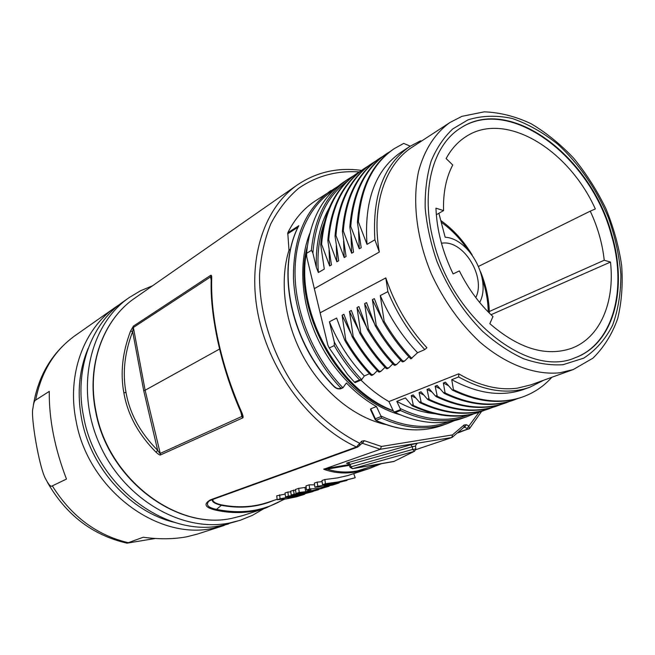<?xml version="1.0" encoding="UTF-8"?>
<svg xmlns="http://www.w3.org/2000/svg" width="655" height="655" viewBox="0 0 655 655"><rect width="100%" height="100%" fill="white"/><g stroke="black" fill="none" stroke-linecap="round" stroke-linejoin="round"><path stroke-width="0.98" d="M284.72 499.11L265.48 508.149L243.3 515.411L232.345 518.228C177.439 530.951 108.345 479.435 95.982 411.504C86.362 365.203 103.334 319.411 134.946 298.041L297.476 184.833C263.67 208.126 246.575 260.518 258.561 316.791C270.499 373.023 310.863 425.979 356.459 447.005L359.734 443.288L359.726 445.637M284.761 499.102L265.48 508.149L254.369 510.998C241.941 513.332 229.078 513.045 215.773 510.155L216.51 509.369C208.2 507.641 205.596 504.98 208.716 501.378L209.182 501.026M273.921 500.354C257.743 507.216 240.221 508.869 221.357 505.316L216.51 509.369C241.531 514.486 263.981 511.105 283.852 499.216M277.155 499.282L267.829 502.385C253.362 507.191 237.986 508.034 221.718 504.923L221.357 505.316C215.028 503.818 211.966 501.926 212.179 499.65M215.773 510.155C204.909 507.527 203.132 504.088 210.452 499.839L211.557 499.88L357.687 447.087L361.969 443.353M123.885 392.959C120.184 373.096 122.419 352.447 130.591 331.012L133.423 326.108L210.55 275.436C211.319 274.715 211.712 275.591 211.721 278.072C211.082 296.887 213.243 317.667 218.18 340.436C223.412 364.639 231.346 388.833 241.99 413.018C243.267 416.22 243.447 417.874 242.514 417.988L160.59 454.897C160.131 455.397 158.633 454.529 156.095 452.277C138.401 434.412 127.668 414.64 123.885 392.959L125.989 392.304C122.354 372.875 124.581 352.636 132.654 331.594L130.591 331.012M381.308 463.699L369.092 468.636L356.525 471.854C345.046 473.958 334.115 473.09 323.734 469.242L380.285 449.273L451.827 437.532L452.466 434.92L464.051 425.005L466.36 424.718L468.874 426.012L469.422 428.689M221.718 504.923C215.446 503.548 212.515 501.697 212.932 499.38M451.827 437.532L415.794 449.674M324.864 479.534L325.445 483.693L340.215 481.671L354.429 477.945L331.446 483.611L346.52 480.541L324.012 486.125L338.504 483.177L332.535 485.06L323.93 486.747L314.908 487.197L314.343 483.087L317.208 482.121L317.773 486.239L339.323 482.702L322.522 484.659L321.957 480.516L324.864 479.534L337.522 477.904L347.78 475.563L369.084 468.636L381.333 463.691M317.208 482.121L322.113 481.679M353.765 473.745L355.19 477.692L354.429 477.945M304.993 487.688L305.688 491.708L310.978 489.956L306.515 489.989L305.975 485.912L309.152 484.839L309.7 488.925L319.665 488.442L329.039 486.28L313.049 490.865L296.027 493.477L295.495 489.449L298.696 488.368L306.155 487.295M309.152 484.839L314.58 484.815M293.563 490.104L294.087 494.124L306.499 492.781L318.355 489.793L305.312 493.411L291.197 495.09L290.673 491.086L295.569 490.005M279.595 494.82L280.103 498.774L302.798 494.591L285.539 496.965L285.023 492.986L287.873 492.028L288.397 496.015L300.768 494.672L312.582 491.684L288.061 498.111L304.084 494.476L296.289 496.875L286.038 498.938L277.221 499.74L276.713 495.794L285.171 494.099M287.873 492.028L290.771 491.872M379.196 464.067L357.278 470.945C346.765 472.836 336.752 472.23 327.238 469.127L327.975 468.194L348.968 464.616L347.387 463.298L348.231 463.175M323.734 469.242L327.238 469.127L349.279 465.361M323.979 468.988L327.975 468.194M416.179 444.213L417.055 443.762C417.317 443.304 415.237 443.648 410.808 444.786L348.526 462.495C346.2 463.2 345.815 463.47 347.396 463.314M361.683 443.672L362.567 443.345L380.285 449.273L381.439 446.456L452.466 434.92M385.926 424.587C355.166 417.98 323.373 392.615 303.961 357.884C284.63 323.111 279.161 281.527 288.994 250.169L287.766 232.852C294.48 219.302 303.47 208.773 314.736 201.281L337.562 186.634M375.118 419.519L370.55 409.711L370.73 408.81L376.461 406.534C365.801 400.475 355.78 392.615 346.405 382.97L342.917 387.785L340.846 388.055C313.123 358.948 294.979 316.627 293.456 277.925C293.227 237.429 305.738 208.29 330.971 190.515M290.607 249.162L288.994 250.169M340.846 388.055L339.97 388.431C338.127 388.964 336.171 388.268 334.099 386.344C290.812 342.319 275.902 269.5 298.786 225.721L298.172 226.99M454.218 420.731L447.152 423.662C427.06 430.613 405.232 428.763 381.677 418.111L380.882 415.933C405.404 427.502 428.133 429.443 449.06 421.746M380.882 415.933L376.461 406.534M333.649 190.147C309.144 205.629 293.825 238.297 295.11 277.204C296.502 316.095 314.883 358.752 342.933 387.776M400.172 414.771C368.953 406.149 337.399 378.238 319.239 341.877C301.153 305.492 297.861 263.49 309.782 233.377M381.677 418.111L376.076 420.256L375.364 418.766L375.192 419.675L376.764 420.747C399.804 430.982 421.46 432.595 441.732 425.578L441.732 425.578C421.329 432.619 399.591 431.023 376.51 420.772M370.73 408.81L375.364 418.766L380.882 416.637M376.764 420.747L375.43 420.019M364.516 383.47L360.93 380.096M320.885 315.972L314.113 287.717M355.1 382.504L354.437 382.143L359.554 379.925C349.917 369.723 341.484 358.277 334.247 345.57L329.252 348.002L327.885 345.193L320.123 312.812L385.811 277.916C394.793 304.559 408.499 327.836 426.913 347.756L424.784 349.573L417.579 352.726C401.965 336.302 389.537 317.241 380.293 295.552L384.166 321.368L383.159 321.851L374.357 298.606L372.4 299.622L376.224 325.224L375.233 325.699L366.563 302.626L364.63 303.625L368.413 329.015L367.447 329.481L358.891 306.581L356.991 307.563L360.733 332.748L359.783 333.207L351.35 310.47L349.483 311.428L353.184 336.408L352.251 336.866L343.932 314.294L342.098 315.235L345.758 340.019L344.833 340.461L336.637 318.052L329.416 321.777L334.296 342.049C341.984 356.058 351.113 368.593 361.691 379.638L364.303 375.978C349.533 360.471 337.906 342.401 329.416 321.777M450.091 122.419C435.37 132.899 424.383 149.651 418.578 171.332C412.11 201.257 416.564 238.576 431.383 273.929C443.722 300.539 459.761 323.136 479.501 341.73C505.881 364.573 535.02 375.38 559.919 372.769L573.248 369.551L592.971 358.154C603.91 347.363 612.147 334.173 617.698 318.576C621.693 302.004 623.011 284.303 621.66 265.48C618.828 246.395 613.596 227.49 605.965 208.781C597.106 190.556 586.43 173.796 573.944 158.485C560.631 144.346 546.335 132.752 531.058 123.705C515.477 116.369 499.88 112.414 484.25 111.841L461.922 116.344L450.091 122.419L412.224 147.138C385.246 164.192 371.082 205.465 379.327 252.052L314.334 288.634L320.123 312.812M314.334 288.634L306.704 256.793L306.597 253.362L311.362 250.406C314.654 217.337 327.041 193.487 348.509 178.872L353.454 175.884M543.765 380.195L529.879 387.203C508.272 394.744 484.536 391.33 458.664 376.944L451.745 379.671L453.44 389.717L452.384 390.118L445.449 382.16L443.369 382.978L444.982 392.378L443.656 392.894L437.188 385.418L435.141 386.229L437.262 396.291L436.238 396.676L435.452 396.046L429.05 388.628L427.044 389.422L429.164 399.394L428.165 399.779L427.379 399.149L421.059 391.78L419.077 392.566L421.206 402.448L420.215 402.825L419.437 402.203L413.19 394.891L411.242 395.661L413.37 405.453L412.404 405.822L411.627 405.208L405.445 397.945L396.799 401.359L400.164 408.499L400.541 410.538L395.276 412.552L393.401 411.111L388.914 401.581L458.713 373.817C479.239 385.852 498.832 390.626 517.483 388.145L530.714 384.911L573.248 369.551M360.979 380.08C369.78 388.783 379.089 395.947 388.914 401.581M369.477 373.718L364.303 375.978M345.758 340.019C353.192 352.808 361.822 364.336 371.655 374.619L373.489 374.48L377.313 370.681M353.184 336.408C360.676 349.303 369.371 360.938 379.27 371.311L381.112 371.172L385.009 367.299M360.733 332.748C368.282 345.75 377.043 357.483 386.999 367.954L388.857 367.815L392.836 363.861M368.413 329.015C376.027 342.131 384.845 353.97 394.867 364.532L396.733 364.401L400.786 360.365M376.224 325.224C383.895 338.455 392.771 350.4 402.858 361.061L404.741 360.921L408.876 356.811M383.159 321.851C391.117 335.565 400.336 347.903 410.824 358.875L417.579 352.726M359.554 379.925L361.675 379.646M329.252 348.002L347.535 374.398L354.437 382.143M424.784 349.573C409.301 332.928 397.004 313.614 387.883 291.639L385.811 277.916M387.883 291.639L380.293 295.552M334.247 345.57L334.296 342.049M433.487 241.024C451.95 318.748 528.749 378.508 575.065 357.777C613.8 343.957 627.948 288.814 611.86 234.891C591.473 156.987 510.196 94.705 460.596 128.061C432.693 145.189 420.256 191.301 433.487 241.024M379.327 252.052L374.889 239.795C372.204 195.575 383.871 164.454 409.891 146.417L420.51 140.817L421.492 141.087M410.243 146.188L403.75 143.396L394.375 148.57C372.973 163.128 360.979 187.543 358.375 221.832L366.996 244.372C364.041 200.708 375.356 170.013 400.95 152.271L400.983 152.255M374.889 239.795L366.996 244.372M357.253 173.198L356.967 173.387C335.745 187.829 323.66 211.614 320.721 244.765L324.299 269.082L318.363 272.513L316.332 267.404L312.885 253.059L311.518 250.366M320.721 244.765L321.605 244.225L329.637 265.987L329.097 250.275M364.319 168.507L364.024 168.703C342.77 183.163 330.701 207.078 327.819 240.442L331.438 264.947L329.637 265.987M327.819 240.442L328.712 239.894L336.866 261.803L336.285 245.699M371.491 163.75L371.205 163.938C349.909 178.43 337.857 202.46 335.032 236.046L338.692 260.747L336.866 261.803M335.032 236.046L335.95 235.489L344.211 257.554L343.597 241.048M378.778 158.911L378.492 159.099C357.163 173.616 345.128 197.769 342.368 231.575L346.069 256.482L344.211 257.554M342.368 231.575L343.294 231.01L351.678 253.231L351.031 236.308M386.188 153.999L385.901 154.187C364.54 168.728 352.513 193.004 349.827 227.031L353.561 252.142L351.678 253.231M349.827 227.031L350.769 226.458L359.276 248.835L358.588 231.477M393.712 149.004L393.426 149.201C372.032 163.75 360.029 188.157 357.417 222.413L361.192 247.729L359.276 248.835M357.417 222.413L358.375 221.832M316.332 267.404C315.604 244.471 319.837 224.755 329.023 208.265M347.158 181.279C326.829 196.582 315.407 220.506 312.885 253.059M324.078 223.126C318.944 237.921 317.045 254.377 318.363 272.513M360.995 170.84L357.843 172.805C336.621 187.248 324.536 211.057 321.605 244.225M368.118 166.108L364.917 168.106C343.662 182.573 331.594 206.505 328.712 239.894M375.364 161.31L372.106 163.341C350.81 177.832 338.758 201.879 335.95 235.489M382.716 156.439L379.409 158.494C358.08 173.01 346.045 197.18 343.294 231.01M390.192 151.485L386.835 153.573C365.465 168.106 353.446 192.406 350.769 226.458M348.509 178.872L343.719 182.049C322.276 196.647 309.897 220.407 306.565 253.329L306.597 253.362M311.362 250.406L306.565 253.329M395.276 412.552C419.175 423.589 441.282 425.594 461.587 418.578L467.007 416.67C446.669 423.695 424.514 421.648 400.541 410.529M458.664 376.944L458.713 373.817M529.879 387.203L523.746 389.406C501.836 397.053 477.831 393.811 451.745 379.671M453.44 389.717C478.584 401.785 501.673 404.192 522.698 396.93C534.021 392.869 543.74 386.311 551.846 377.28M452.384 390.118C477.52 402.17 500.592 404.569 521.617 397.315L522.117 397.135M448.528 385.721L443.369 382.978M444.982 392.378L445.49 393.131C470.372 404.888 493.248 407.164 514.101 399.959L517.835 398.527M445.49 393.131L444.45 393.532L443.656 392.894M444.45 393.532C469.324 405.273 492.183 407.541 513.037 400.336L513.528 400.164M440.168 388.882L435.141 386.229M437.262 396.291C462.029 407.918 484.823 410.136 505.644 402.94L509.32 401.531M436.238 396.676C460.997 408.286 483.783 410.497 504.596 403.316L505.087 403.136M431.94 392.001L427.044 389.422M429.164 399.394C453.825 410.89 476.537 413.051 497.317 405.879L500.936 404.487M428.165 399.779C452.81 411.258 475.514 413.411 496.285 406.239L496.777 406.067M423.859 395.063L419.077 392.566M421.206 402.448C445.752 413.821 468.391 415.925 489.121 408.769L492.683 407.402M420.215 402.825C444.745 414.181 467.375 416.285 488.106 409.121L488.597 408.949M415.9 398.084L411.242 395.661M413.37 405.453C437.802 416.703 460.359 418.758 481.057 411.61L484.561 410.267M412.404 405.822C436.819 417.063 459.368 419.102 480.058 411.962L480.549 411.79M434.453 413.69C421.992 412.413 409.449 408.294 396.799 401.359M400.164 408.499C424.555 420.207 447.16 422.393 467.981 415.073M473.868 413.829L467.007 416.67M574.795 357.876C613.383 343.932 627.449 288.904 611.393 235.112C591.047 157.339 509.983 95.122 460.359 128.216M610.493 262.057C614.963 302.102 600.308 337.644 571.692 348.255C546.311 357.024 519.022 348.828 489.825 323.668L492.969 316.545C479.46 304.035 468.259 288.822 459.368 270.908L453.121 273.913C442.51 251.946 436.787 230.02 435.952 208.151L443.558 210.623C443.05 192.799 446.112 177.587 452.736 165.003L446.112 158.551C451.32 148.996 458.001 141.636 466.163 136.486C505.447 110.687 568.499 149.242 595.329 208.961L590.253 211.147C597.786 227.285 602.444 243.652 604.229 260.24L610.493 262.057L491.029 314.719M436.328 214.734L443.558 210.623M479.656 302.471C491.815 280.34 469.823 238.698 445.138 237.208L438.883 213.284M441.437 243.185L443.32 243.021C464.444 241.163 485.994 277.507 475.784 297.583M155.391 538.467L126.996 543.159L143.273 537.239C159.026 539.433 173.624 539.27 187.052 536.74L197.622 534.005M119.431 304.591L115.558 307.162C83.701 328.916 66.564 374.881 76.127 421.173C88.22 489.637 157.961 541.226 213.735 528.118L228.701 523.861M88.196 348.296C79.018 370.01 76.872 393.753 81.736 419.519C91.037 468.939 131.287 512.546 175 522.485M35.681 400.082L49.264 391.387C48.961 419.053 54.701 448.282 66.474 479.075L52.326 485.871C50.975 487.23 48.765 484.929 45.686 478.977C39.259 468.088 30.359 415.565 32.971 408.081C33.561 403.21 34.461 400.541 35.681 400.082C41.118 372.04 54.242 350.556 75.063 335.638L115.558 307.162M83.66 416.924C95.974 486.166 166.403 538.459 222.528 525.277L240.287 520.258L229.594 522.993C181.918 532.769 123.607 499.135 99.364 443.803C74.776 388.603 89.702 324.618 129.289 297.509L123.173 301.816C91.127 323.693 73.925 370.091 83.66 416.924M489.334 311.485L604.229 260.24M478.584 266.372L590.253 211.147M384.166 321.368C392.124 335.09 401.351 347.445 411.848 358.424M382.299 319.755L372.4 299.622M402.825 361.756L401.851 361.494L402.858 361.061M375.233 325.699C382.905 338.913 391.772 350.851 401.851 361.494M374.193 323.144L364.63 303.625M394.842 365.22L393.876 364.966L394.867 364.532M367.447 329.481C375.053 342.59 383.863 354.412 393.876 364.966M366.235 326.501L356.991 307.563M386.999 368.618L386.024 368.372L386.999 367.954M359.783 333.207C367.324 346.2 376.076 357.917 386.024 368.372M358.424 329.817L349.483 311.428M379.286 371.966L378.312 371.729L379.27 371.311M352.251 336.866C359.734 349.745 368.421 361.363 378.312 371.729M350.744 333.092L342.098 315.235M371.696 375.258L370.714 375.028L371.655 374.619M344.833 340.461C352.259 353.241 360.889 364.761 370.714 375.028M393.303 410.898C336.293 392.157 290.885 305.721 307.269 246.657M348.526 462.495L350.081 464.362L348.984 464.649L350.081 467.326L352.472 468.693L393.45 461.587M410.808 444.786L412.331 446.735L350.081 464.362L351.08 466.802L350.098 467.351M417.055 443.762L416.416 444.016M415.54 446.063L412.331 446.735L412.593 449.461L351.08 466.802L352.472 468.693M415.827 448.97L412.593 449.461L414.525 451.262L393.712 461.538L414.116 451.401L352.627 468.661L394.228 461.349M416.441 444L415.532 445.932L415.827 449.019L414.525 451.262L415.737 449.068M347.052 480.287L346.52 480.541M339.028 482.923L338.504 483.177M314.908 487.197L317.773 486.239M322.522 484.659L325.445 483.693M298.696 488.368L299.237 492.413L305.688 491.708M296.027 493.477L299.237 492.413M306.515 489.989L309.7 488.925M329.432 485.822L329.039 486.28M311.092 490.865L322.17 488.368L311.092 490.865M318.928 489.416L318.355 489.793M291.197 495.09L294.087 494.124M313.205 491.455L312.582 491.684M304.69 494.197L304.084 494.476M277.221 499.74L280.103 498.774M285.539 496.965L288.397 496.015M241.114 412.675L241.801 416.474L159.943 453.538L157.65 450.288C140.244 432.84 129.682 413.51 125.989 392.304M143.723 390.724L132.654 331.594L133.366 327.484L145.132 390.249L143.723 390.724L157.65 450.288L156.095 452.277M219.589 349.033L145.132 390.249L160.59 454.897M240.704 411.749L242.514 417.988M211.197 280.086L210.517 276.95L133.366 327.484L133.423 326.108M211.254 278.899L210.55 275.436M217.722 340.878C212.736 317.151 210.566 296.723 211.213 279.579L211.721 278.072M218.18 340.436L217.755 341.018C223.273 365.965 231.027 389.758 240.991 412.404L241.99 413.018M210.452 499.839L356.459 447.005L357.687 447.087M466.36 424.718L464.575 427.199L467.089 428.485L478.977 412.331M359.194 171.929C336.842 170.423 316.635 175.892 298.574 188.337C287.439 197.859 278.162 209.747 270.728 223.985C264.555 239.394 260.829 256.334 259.544 274.813C259.118 312.582 272.046 353.839 295.249 387.694C313.483 412.265 335.868 431.44 359.734 443.288L361.716 441.167L362.019 443.304L362.567 443.345L364.303 440.676L381.439 446.456M467.089 428.485L467.318 429.23L458.86 432.103M468.89 428.984L467.318 429.23M356.525 471.854L357.278 470.945M361.716 441.167L364.303 440.676M464.051 425.005L464.125 427.117L464.575 427.199L463.781 427.469M298.017 227.17L287.594 233.9M298.786 225.721L287.766 232.852M339.97 388.431L342.295 388.178M334.099 386.344L333.813 386.368C290.877 342.729 275.78 270.425 298.344 226.483M468.153 119.783L452.842 128.863C443.836 137.313 436.607 148.046 431.162 161.064C426.904 175.221 424.915 190.834 425.169 207.897C426.79 225.484 430.687 243.275 436.869 261.271C447.987 288.429 463.249 311.796 482.645 331.381C495.786 343.032 509.303 352.103 523.222 358.588C537.059 363.451 550.298 365.498 562.956 364.72L583.728 358.154C595.829 350.228 605.449 339.265 612.589 325.257C618.156 309.905 620.915 292.957 620.875 274.412C619.253 255.393 615.029 236.316 608.217 217.157C596.353 188.918 578.774 163.48 557.61 144.116C542.979 132.433 527.865 123.893 512.251 118.489C496.711 115.133 482.006 115.567 468.153 119.783M400.148 409.784L394.425 411.979M436.754 395.546L435.452 396.046M428.665 398.658L427.379 399.149M420.698 401.72L419.437 402.203M412.871 404.733L411.627 405.208M488.27 312.009C488.032 301.022 486.035 289.993 482.285 278.899M467.703 249.629C460.137 238.559 451.303 229.414 441.208 222.192M127.725 542.569C96.383 535.004 71.256 516.107 52.326 485.871M242.145 515.78L232.23 518.252C176.875 530.951 108.075 479.485 95.72 411.798L95.982 411.504M211.565 499.88L209.248 500.985M457.96 432.873L469.61 428.468L481.564 411.43M361.56 170.415C338.054 167.164 316.701 171.962 297.476 184.833M452.155 437.352L464.158 427.085M447.152 423.662L441.732 425.578M333.853 386.409C335.843 388.562 338.242 389.34 341.026 388.726M393.213 410.701C337.538 390.044 294.406 309.995 306.843 250.275M355.092 382.626L361.044 380.047M409.891 146.417L400.95 152.271M393.426 149.201L394.375 148.57M385.901 154.187L386.835 153.573M378.492 159.099L379.417 158.494M371.205 163.938L372.114 163.341M364.033 168.695L364.917 168.106M356.967 173.387L357.843 172.805M513.037 400.336L513.643 400.123M504.596 403.308L505.185 403.103M496.285 406.239L496.858 406.034M488.106 409.121L488.671 408.925M480.058 411.962L480.598 411.766M522.231 397.094L521.617 397.315M440.758 220.481C453.235 229.381 463.732 240.942 472.263 255.155M480.623 271.931C486.157 285.588 489.072 299.319 489.375 313.115M197.114 534.169L224.313 525.4M126.743 543.101C92.461 535.127 66.024 514.871 47.438 482.326M33.397 405.019C38.358 375.372 52.253 352.251 75.063 335.638M152.623 285.727L140.571 290.746L129.289 297.509M95.712 411.741C86.124 365.572 103.064 319.615 134.946 298.041M240.287 520.258L252.478 515.321L263.744 508.722M402.694 361.945L404.233 361.273M394.711 365.4L396.226 364.745M386.868 368.806L388.349 368.159M379.147 372.155L380.604 371.516M371.557 375.446L372.99 374.824"/></g></svg>
